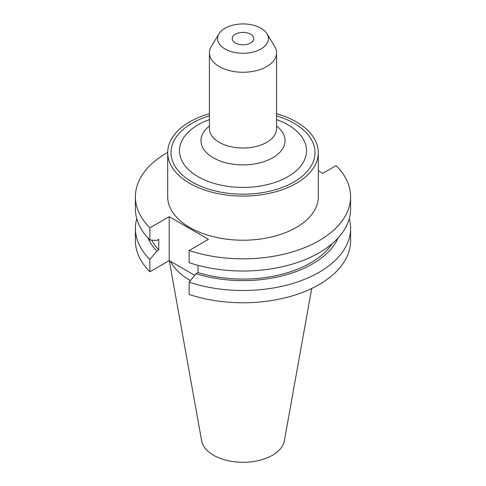 <?xml version="1.0" encoding="UTF-8"?>
<svg xmlns="http://www.w3.org/2000/svg" width="486" height="486" viewBox="0 0 486 486"><rect width="100%" height="100%" fill="white"/><g stroke="black" fill="none" stroke-linecap="round" stroke-linejoin="round"><path stroke-width="0.73" d="M250.606 34.214A10.759 6.215 0 0 0 238.881 32.866A10.759 6.215 0 0 0 232.241 38.607A10.759 6.215 0 0 0 235.394 42.999A10.759 6.215 0 0 0 247.119 44.341A10.759 6.215 0 0 0 253.759 38.607A10.759 6.215 0 0 0 250.606 34.214M209.43 113.675A75.312 43.485 0 0 0 167.688 152.598L167.688 196.733A75.312 43.485 0 0 0 189.747 227.478A75.312 43.485 0 0 0 271.82 236.907A75.312 43.485 0 0 0 318.312 196.733L318.312 152.598A75.312 43.485 0 0 0 296.253 121.852A75.312 43.485 0 0 0 276.57 113.675M167.688 152.598A75.312 43.485 0 0 0 189.747 183.35A75.312 43.485 0 0 0 271.82 192.772A75.312 43.485 0 0 0 318.312 152.598M219.004 33.765L211.307 46.492A33.57 19.379 0 0 0 209.43 52.883A33.57 19.379 0 0 0 219.265 66.588A33.57 19.379 0 0 0 255.849 70.786A33.57 19.379 0 0 0 276.57 52.883A33.57 19.379 0 0 0 274.693 46.492L266.996 33.765A25.418 14.671 0 0 0 260.97 28.231A25.418 14.671 0 0 0 219.004 33.765A25.418 14.671 0 0 0 225.03 48.983A25.418 14.671 0 0 0 256.517 51.03A25.418 14.671 0 0 0 266.996 33.765M169.292 260.654L201.635 440.753A41.589 24.008 0 0 0 213.591 455.261A41.589 24.008 0 0 0 256.912 460.91A41.589 24.008 0 0 0 284.365 440.753L311.714 288.459M170.586 261.401A75.312 43.485 0 0 0 189.747 280.191A75.312 43.485 0 0 0 190.421 280.574M136.742 218.645A107.594 62.117 0 0 0 135.406 228.39A107.594 62.117 0 0 0 149.87 259.494L149.87 271.759L169.201 260.599L194.722 275.331M135.406 228.39L135.406 240.655A107.594 62.117 0 0 0 149.87 271.759M149.87 259.494L156.808 251.037L158.758 249.907L158.758 239.331L156.808 240.455L149.87 240.005A107.594 62.117 0 0 1 135.406 208.901L135.406 196.733A107.594 62.117 0 0 0 149.87 227.837L149.87 240.005M147.914 237.97A98.142 56.662 0 0 0 156.808 251.037M151.711 240.127A95.499 55.137 0 0 0 158.758 249.907M167.688 152.373A107.594 62.117 0 0 0 135.406 196.733M198.015 265.332L198.015 272.573L196.065 273.697L189.127 282.159L189.127 294.425A107.594 62.117 0 0 0 296.758 294.467A107.594 62.117 0 0 0 350.594 240.655L350.594 228.39A107.594 62.117 0 0 0 349.258 218.645M189.127 282.159A107.594 62.117 0 0 0 296.758 282.202A107.594 62.117 0 0 0 350.594 228.39M196.065 273.697A98.142 56.662 0 0 0 338.086 237.97M198.015 272.573A95.499 55.137 0 0 0 332.193 243.644M149.87 227.837L169.201 216.677L208.458 239.337L189.127 250.503L189.127 262.671A107.594 62.117 0 0 0 296.758 262.713A107.594 62.117 0 0 0 350.594 208.901L350.594 196.733A107.594 62.117 0 0 0 336.13 165.629L322.753 173.356L318.312 170.793M189.127 250.503A107.594 62.117 0 0 0 296.758 250.539A107.594 62.117 0 0 0 350.594 196.733M169.201 216.677L169.201 260.599M209.43 115.832A71.995 41.565 0 0 0 192.091 181.995A71.995 41.565 0 0 0 293.909 181.995A71.995 41.565 0 0 0 293.909 123.207A71.995 41.565 0 0 0 276.57 115.832M209.43 119.611A63.526 36.675 0 0 0 198.081 176.679A63.526 36.675 0 0 0 287.919 176.679A63.526 36.675 0 0 0 287.919 124.817A63.526 36.675 0 0 0 276.57 119.611M209.43 126.008A42.039 24.27 0 0 0 213.275 157.78A42.039 24.27 0 0 0 270.587 158.934A42.039 24.27 0 0 0 276.57 126.008M209.43 52.883L209.43 128.644A33.57 19.379 0 0 0 219.265 142.343A33.57 19.379 0 0 0 255.849 146.547A33.57 19.379 0 0 0 276.57 128.638L276.57 52.883"/></g></svg>
